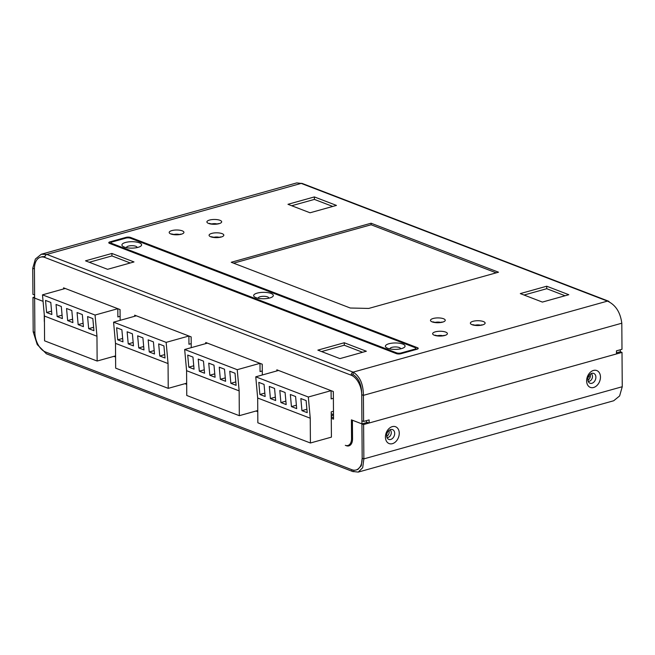 <?xml version="1.0" encoding="UTF-8"?>
<svg xmlns="http://www.w3.org/2000/svg" width="655" height="655" viewBox="0 0 655 655"><rect width="100%" height="100%" fill="white"/><g stroke="black" fill="none" stroke-linecap="round" stroke-linejoin="round"><path stroke-width="0.98" d="M620.318 349.762L620.326 351.751L616.47 352.824M590.171 377.157L588.493 376.51M301.202 183.4A2.62 1.908 -69 0 1 302.16 183.433L608.429 301.144A2.62 1.908 111 0 0 607.472 301.112L353.102 372.138C359.849 376.24 363.288 383.977 363.41 395.358L363.599 421.443L369.125 419.904L369.15 422.999L616.478 353.937L616.453 350.843L621.988 349.295L621.808 323.21C620.334 312.198 615.561 304.837 607.472 301.112L301.202 183.4L296.748 182.909L41.306 254.238L46.833 254.427L301.202 183.4M44.974 256.514L42.01 256.76M41.298 254.238L35.378 259.052L32.75 268.272L34.428 268.918L34.633 298.107L43.074 301.349L34.633 298.107L34.879 332.437A16.391 9.907 -105.6 0 0 45.498 351.972A2.62 1.908 -69 0 0 46.571 353.856L352.84 471.567A2.62 1.908 111 0 0 353.798 471.6L353.79 470.167M32.75 268.272L32.93 294.365L34.617 295.012L34.428 268.918A16.391 9.907 -105.6 0 1 40.536 257.169L42.55 256.613M219.016 223.691L219.114 223.666A7.377 2.407 179.6 0 0 219.9 220.276A7.377 2.407 179.6 0 0 209.551 220.055L209.461 220.08A7.377 2.407 179.6 0 0 208.667 223.47A7.377 2.407 179.6 0 0 219.016 223.691M181.288 234.228L181.386 234.195A7.377 2.407 179.6 0 0 182.18 230.814A7.377 2.407 179.6 0 0 171.831 230.593L171.733 230.617A7.377 2.407 179.6 0 0 170.939 233.999A7.377 2.407 179.6 0 0 181.288 234.228M221.177 237.036L221.275 237.012A7.377 2.407 179.6 0 0 222.07 233.63A7.377 2.407 179.6 0 0 211.721 233.401L211.622 233.434A7.377 2.407 179.6 0 0 210.828 236.815A7.377 2.407 179.6 0 0 221.177 237.036M482.383 324.978L482.481 324.945A7.377 2.407 179.6 0 0 483.447 321.564A7.377 2.407 179.6 0 0 473.107 321.286L473.016 321.31A7.377 2.407 179.6 0 0 472.05 324.692A7.377 2.407 179.6 0 0 482.383 324.978M444.655 335.507L444.753 335.483A7.377 2.407 179.6 0 0 445.719 332.101A7.377 2.407 179.6 0 0 435.387 331.823L435.288 331.848A7.377 2.407 179.6 0 0 434.322 335.229A7.377 2.407 179.6 0 0 444.655 335.507M433.225 318.469L433.127 318.502A7.377 2.407 179.6 0 0 432.161 321.883A7.377 2.407 179.6 0 0 442.493 322.162L442.592 322.137A7.377 2.407 179.6 0 0 443.558 318.748A7.377 2.407 179.6 0 0 433.217 318.469M287.971 204.303L314.375 196.926L336.457 205.408L310.044 212.785L287.971 204.303M133.997 261.943L107.584 269.32L85.51 260.829L111.915 253.46L133.997 261.943M520.307 293.596L546.72 286.219L568.794 294.709L542.389 302.078L520.307 293.596M366.341 351.236L339.929 358.613L317.855 350.13L344.26 342.753L366.341 351.236M498.504 272.202L368.732 308.431L350.261 308.014L231.248 262.27L371.082 223.224L498.504 272.202M417.047 349.221L400.95 353.708A3.275 1.073 179.6 0 1 396.332 353.61L109.532 243.382A3.275 1.073 179.6 0 1 108.771 242.702A3.275 1.073 179.6 0 1 109.95 241.867L126.038 237.372A3.275 1.073 179.6 0 1 130.656 237.478L417.464 347.707A3.275 1.073 179.6 0 1 418.226 348.386A3.275 1.073 179.6 0 1 417.047 349.221M609.191 301.808A2.62 1.908 111 0 0 608.429 301.144M617.812 352.447L620.326 351.751L622.013 352.398L363.615 424.546L363.861 458.877L362.174 458.23L361.732 394.711C361.716 384.878 358.842 378.172 353.119 374.619L351.113 375.176A16.391 9.907 -105.6 0 1 361.732 394.711L363.41 395.358L621.808 323.21M367.046 422.475L369.15 422.999M363.599 421.443L361.912 420.805L361.732 394.711M587.887 380.17A4.094 2.98 111 0 0 590.147 374.292M386.687 436.353A4.094 2.98 111 0 0 388.947 430.474M331.274 416.957L333.518 417.825M364.45 423.195L361.937 423.9L352.406 420.24L352.537 438.834A9.833 5.944 74.4 0 1 348.878 445.875A9.833 5.944 74.4 0 1 346.298 445.703L345.308 445.318A9.833 5.944 -105.6 0 0 347.887 445.498A9.833 5.944 -105.6 0 0 351.555 438.449L351.424 419.855L363.615 424.546M113.855 356.369L115.583 357.032L113.855 356.369M184.947 383.691L186.675 384.354L184.947 383.691M256.04 411.012L257.767 411.676L256.04 411.012M44.835 257.464L351.113 375.176A2.62 1.908 111 0 1 353.102 372.138L46.833 254.427A2.62 1.908 -69 0 0 44.835 257.464A16.391 9.907 -105.6 0 0 40.536 257.169M63.576 288.953L63.568 287.84L120.061 309.553L120.143 320.336M134.668 316.283L134.66 315.161L191.154 336.883L191.227 347.658M205.752 343.605L205.744 342.491L262.246 364.205L262.319 374.979M276.844 370.927L276.836 369.813L333.338 391.526L333.526 419.159L331.283 418.299M366.464 422.639L366.448 420.649M350.752 444.68A9.833 5.944 74.4 0 1 350.4 444.794L347.887 445.498M353.102 372.138L353.119 374.619M291.712 205.736L314.392 199.407L314.375 196.926M314.392 199.407L332.732 206.448M111.915 253.46L111.931 255.933L130.271 262.982M89.252 262.27L111.931 255.933M524.057 295.037L546.737 288.699L546.72 286.219M546.737 288.699L565.068 295.749M344.26 342.753L344.276 345.234L362.608 352.284M321.597 351.563L344.276 345.234M371.082 223.224L371.098 224.771L496.179 272.848M233.589 263.171L371.098 224.771M357.54 469.569L361.282 465.795L362.174 458.23L361.937 423.9L363.951 423.335M358.244 472.091L613.694 400.762L619.622 395.939L622.25 386.728L363.861 458.877L362.706 467.686L358.244 472.091L353.798 471.6M622.25 386.728L622.013 352.398M392.402 443.672A9.014 6.55 -69 0 1 385.427 437.082A9.014 6.55 -69 0 1 392.279 426.634A9.014 6.55 -69 0 1 399.255 433.217A9.014 6.55 -69 0 1 392.402 443.672M593.602 387.49A9.014 6.55 -69 0 1 586.626 380.899A9.014 6.55 -69 0 1 593.487 370.452A9.014 6.55 -69 0 1 600.463 377.043A9.014 6.55 -69 0 1 593.602 387.49M367.471 422.352L361.937 423.9M390.626 429.549A5.248 3.807 111 0 0 386.638 435.632A5.248 3.807 111 0 0 390.691 439.464A5.248 3.807 111 0 0 394.687 433.381A5.248 3.807 111 0 0 390.626 429.549M591.825 373.366A5.248 3.807 111 0 0 587.838 379.45A5.248 3.807 111 0 0 591.899 383.281A5.248 3.807 111 0 0 595.886 377.198A5.248 3.807 111 0 0 591.825 373.366M618.32 352.308L620.326 351.751M45.809 353.192L37.237 344.571L33.192 331.79L32.955 297.46L34.633 298.107L34.879 332.437L33.192 331.79M362.174 458.23A16.391 9.907 -105.6 0 1 356.066 469.979A16.391 9.907 -105.6 0 1 351.768 469.684A2.62 1.908 111 0 0 352.84 471.567M44.245 314.367L44.294 320.36A9.833 5.944 74.4 0 0 44.442 322.358M348.697 445.269A9.833 5.944 -105.6 0 0 349.844 445.449M34.625 296.993L32.955 297.46M333.485 413.133A1.637 1.187 111 0 0 333.42 413.649A1.637 1.187 111 0 0 333.493 414.132M333.272 391.502L333.362 395.129M262.197 364.18L262.27 367.807M191.113 336.858L191.178 340.485M120.012 309.537L120.086 313.164M396.545 352.849A3.275 1.073 -0.4 0 0 401.163 352.955L414.738 349.164A3.275 1.073 -0.4 0 0 415.917 348.337A3.275 1.073 -0.4 0 0 415.155 347.658L130.451 238.232A3.275 1.073 -0.4 0 0 125.834 238.133L112.259 241.924A3.275 1.073 -0.4 0 0 111.08 242.751A3.275 1.073 -0.4 0 0 111.841 243.431L396.545 352.849L396.545 353.684M255.949 297.648A9.833 3.209 179.6 0 1 255.679 297.542A9.833 3.209 179.6 0 1 257.358 293.072A9.833 3.209 179.6 0 1 271.039 293.44A9.833 3.209 179.6 0 1 271.342 297.427A9.833 3.209 179.6 0 1 255.949 297.648M124.221 247.025A9.833 3.209 179.6 0 1 123.942 246.91A9.833 3.209 179.6 0 1 125.629 242.44A9.833 3.209 179.6 0 1 139.31 242.809A9.833 3.209 179.6 0 1 139.613 246.804A9.833 3.209 179.6 0 1 124.221 247.025M387.686 348.28A9.833 3.209 179.6 0 1 387.408 348.165A9.833 3.209 179.6 0 1 389.095 343.703A9.833 3.209 179.6 0 1 402.776 344.063A9.833 3.209 179.6 0 1 403.079 348.059A9.833 3.209 179.6 0 1 387.686 348.28M268.706 298.238A5.248 1.711 -0.4 0 0 267.543 296.895A5.248 1.711 -0.4 0 0 261.37 296.469A5.248 1.711 -0.4 0 0 258.324 298.303M136.977 247.606A5.248 1.711 -0.4 0 0 135.806 246.272A5.248 1.711 -0.4 0 0 129.633 245.846A5.248 1.711 -0.4 0 0 126.595 247.68M400.434 348.861A5.248 1.711 -0.4 0 0 399.272 347.527A5.248 1.711 -0.4 0 0 393.098 347.101A5.248 1.711 -0.4 0 0 390.061 348.935M97.136 361.036L44.573 340.829L44.401 316.046L42.485 294.848L65.246 288.487L117.818 308.693L95.057 315.047L96.965 336.244L97.136 361.036L115.575 355.886M117.818 308.693L117.875 316.938L120.111 316.316M42.485 294.848L95.057 315.047M44.401 316.046L96.965 336.244M88.671 328.671L93.927 330.693L92.838 318.592L87.582 316.578L88.671 328.671L93.624 327.287M83.414 326.648L82.325 314.556L77.069 312.533L78.158 324.634L83.414 326.648M72.901 322.612L71.813 310.511L66.556 308.497L67.645 320.59L72.901 322.612M62.389 318.567L61.3 306.474L56.043 304.452L57.132 316.553L62.389 318.567M51.876 314.531L50.787 302.43L45.531 300.416L46.62 312.509L51.876 314.531M83.111 323.251L78.158 324.634M72.599 319.206L67.645 320.59M62.078 315.17L57.132 316.553M51.565 311.125L46.62 312.509M168.229 388.358L115.665 368.151L115.493 343.367L113.577 322.17L136.338 315.808L188.902 336.015L166.141 342.368L168.057 363.566L168.229 388.358L186.667 383.208M188.902 336.015L188.959 344.26L191.203 343.638M113.577 322.17L166.141 342.368M115.493 343.367L168.057 363.566M159.763 355.993L165.019 358.015L163.93 345.914L158.674 343.9L159.763 355.993L164.708 354.617M154.506 353.978L153.417 341.877L148.161 339.855L149.25 351.956L154.506 353.978M143.994 349.934L142.905 337.833L137.648 335.819L138.737 347.911L143.994 349.934M133.481 345.897L132.384 333.796L127.127 331.774L128.224 343.875L133.481 345.897M122.968 341.853L121.871 329.752L116.615 327.737L117.712 339.83L122.968 341.853M154.195 350.572L149.25 351.956M143.682 346.536L138.737 347.911M133.17 342.491L128.224 343.875M122.657 338.455L117.712 339.83M239.321 415.679L186.757 395.473L186.585 370.689L184.669 349.492L207.43 343.138L259.994 363.337L237.233 369.69L239.149 390.888L239.321 415.679L257.759 410.529M259.994 363.337L260.051 371.581L262.295 370.959M184.669 349.492L237.233 369.69M186.585 370.689L239.149 390.888M230.855 383.314L236.111 385.337L235.022 373.244L229.758 371.221L230.855 383.314L235.8 381.939M225.598 381.3L224.501 369.199L219.245 367.177L220.342 379.278L225.598 381.3M215.086 377.255L213.989 365.162L208.732 363.14L209.829 375.233L215.086 377.255M204.573 373.219L203.476 361.118L198.219 359.096L199.316 371.197L204.573 373.219M194.06 369.174L192.963 357.081L187.707 355.059L188.804 367.152L194.06 369.174M225.287 377.894L220.342 379.278M214.774 373.858L209.829 375.233M204.262 369.813L199.316 371.197M193.749 365.777L188.804 367.152M333.477 411.258L331.233 411.88L331.414 437.139L310.413 443.001L310.241 418.209L308.325 397.012L331.086 390.658L331.143 398.903L333.387 398.281M310.413 443.001L257.849 422.794L257.669 398.011L255.761 376.813L308.325 397.012M255.761 376.813L278.522 370.46L331.086 390.658M257.669 398.011L310.241 418.209M301.947 410.644L307.203 412.658L306.106 400.565L300.85 398.543L301.947 410.644L306.892 409.26M296.69 408.622L295.593 396.521L290.337 394.498L291.434 406.599L296.69 408.622M286.178 404.577L285.081 392.484L279.824 390.462L280.913 402.555L286.178 404.577M275.657 400.541L274.568 388.44L269.311 386.417L270.4 398.518L275.657 400.541M265.144 396.496L264.055 384.403L258.799 382.381L259.888 394.474L265.144 396.496M296.379 405.216L291.434 406.599M285.867 401.179L280.913 402.555M275.354 397.135L270.4 398.518M264.841 393.098L259.888 394.474M331.266 416.105L333.501 414.738M591.088 373.661A4.094 2.98 -69 0 1 591.359 379.777A4.094 2.98 -69 0 1 589.418 381.21A4.094 2.98 -69 0 1 589.369 381.226A4.094 2.98 -69 0 1 588.157 381.267M389.881 429.844A4.094 2.98 -69 0 1 390.118 429.991A4.094 2.98 -69 0 1 391.109 434.019A4.094 2.98 -69 0 1 388.161 437.409A4.094 2.98 -69 0 1 388.112 437.425A4.094 2.98 -69 0 1 386.958 437.45M352.537 438.179L351.555 438.449M211.745 223.944A4.094 1.335 179.6 0 1 216.846 223.904M174.025 234.474A4.094 1.335 179.6 0 1 179.126 234.441M213.915 237.29A4.094 1.335 179.6 0 1 219.016 237.257M475.211 325.199A4.094 1.335 179.6 0 1 477.749 324.888A4.094 1.335 179.6 0 1 480.311 325.167M437.483 335.737A4.094 1.335 179.6 0 1 440.021 335.425A4.094 1.335 179.6 0 1 442.583 335.696M435.321 322.383A4.094 1.335 179.6 0 1 437.859 322.08A4.094 1.335 179.6 0 1 440.422 322.35M130.664 238.314L130.656 237.478M417.464 347.707L417.472 349.074M126.038 237.372L126.047 238.076M109.958 243.545L109.95 241.867M387.58 435.69L386.647 435.952M351.768 469.684L45.498 351.972M401.163 353.651L401.163 352.955M111.849 244.266L111.841 243.431M414.738 349.164L414.746 349.86M209.903 223.838L209.485 223.339C209.125 223.699 215.921 224.665 218.156 223.633L218.786 223.625M172.183 234.375L171.766 233.868C171.397 234.236 178.201 235.194 180.428 234.171L181.058 234.154M212.073 237.184L211.655 236.684C211.287 237.044 218.09 238.011 220.317 236.979L220.948 236.971M473.368 325.093L472.951 324.593C472.583 324.954 479.386 325.92 481.621 324.888L482.244 324.88M435.641 335.63L435.223 335.131C434.854 335.491 441.658 336.449 443.893 335.425L444.524 335.409M433.479 322.285L433.061 321.777C432.693 322.145 439.497 323.103 441.732 322.072L442.354 322.063M356.066 469.979L358.08 469.414M333.501 414.607L331.25 413.739M111.088 243.979L111.08 242.751M415.925 349.533L415.917 348.337"/></g></svg>
